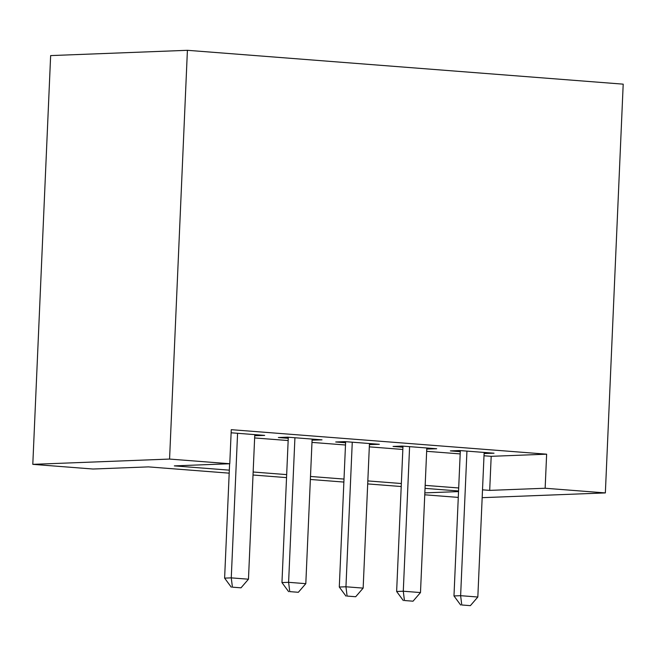 <?xml version="1.0" encoding="UTF-8"?>
<svg xmlns="http://www.w3.org/2000/svg" width="656" height="656" viewBox="0 0 656 656"><rect width="100%" height="100%" fill="white"/><g stroke="black" fill="none" stroke-linecap="round" stroke-linejoin="round"><path stroke-width="0.98" d="M229.198 473.156L148.453 466.883L93.004 469.024L32.8 464.35L50.643 55.588L187.411 50.307L623.2 84.157L605.357 492.918L545.144 488.244L546.637 454.182L231.265 429.68L229.772 463.743L174.332 465.883L229.329 470.155M458.273 497.404L424.76 494.796M254.733 435.699L264.671 435.395L231.125 432.788M312.076 440.151L322.014 439.848L287.607 437.175L278.365 437.527L288.255 438.298M369.418 444.604L379.348 444.301L344.949 441.627L335.708 441.988L345.597 442.751M426.753 449.057L436.691 448.753L402.284 446.08L393.042 446.441L402.932 447.212M254.635 437.946L288.156 440.545M311.977 442.398L345.499 445.006M369.32 446.851L402.833 449.458M426.654 451.312L460.176 453.911M483.997 455.764L491.188 456.322L546.637 454.182M484.095 453.509L494.034 453.206L459.626 450.541L450.385 450.893L460.274 451.664M229.772 463.743L169.568 459.069L187.411 50.307M169.568 459.069L32.8 464.35M458.56 490.975L425.039 488.367M401.218 486.522L367.696 483.915M343.875 482.062L310.362 479.462M286.541 477.609L253.019 475.01M424.842 492.886L458.528 491.59M482.168 497.674L605.357 492.918M482.513 489.827L489.696 490.385L545.144 488.244M253.15 472.008L286.664 474.608M310.493 476.461L344.006 479.069M367.827 480.914L401.349 483.521M425.17 485.374L458.692 487.974M491.188 456.322L489.696 490.385M484.833 452.492L484.792 453.567M427.499 448.04L427.45 449.114M370.156 443.587L370.107 444.661M312.814 439.135L312.773 440.201M255.479 434.682L255.43 435.748M461.767 604.98L470.368 605.652L461.767 604.98L460.627 595.681L453.977 595.943L460.323 450.59M484.144 452.443L477.83 597.017L460.627 595.681L466.941 451.107M470.368 605.652L477.83 597.017M453.977 595.943L460.66 605.021M404.432 600.527L413.034 601.191L404.432 600.527L403.284 591.228L396.634 591.482L402.981 446.137M426.802 447.991L420.488 592.565L403.284 591.228L409.598 446.654M413.034 601.191L420.488 592.565M396.634 591.482L403.317 600.568M347.09 596.074L355.691 596.739L347.09 596.074L345.95 586.776L339.291 587.03L345.638 441.685M369.459 443.53L363.153 588.112L345.95 586.776L352.264 442.193M355.691 596.739L363.153 588.112M339.291 587.03L345.983 596.115M289.747 591.622L298.349 592.286L289.747 591.622L288.607 582.323L281.957 582.577L288.304 437.232M312.125 439.077L305.811 583.66L288.607 582.323L294.921 437.741M298.349 592.286L305.811 583.66M281.957 582.577L288.64 591.663M232.413 587.161L241.006 587.833L232.413 587.161L231.265 577.87L224.614 578.125L229.608 463.751M254.782 434.625L248.468 579.199L231.265 577.87L237.579 433.288M241.006 587.833L248.468 579.199M224.614 578.125L231.297 587.21"/></g></svg>
